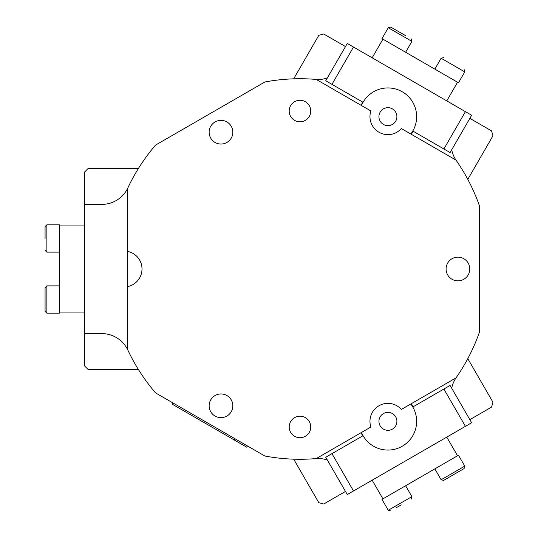 <?xml version="1.0" encoding="UTF-8"?>
<svg xmlns="http://www.w3.org/2000/svg" width="538" height="538" viewBox="0 0 538 538"><rect width="100%" height="100%" fill="white"/><g stroke="black" fill="none" stroke-linecap="round" stroke-linejoin="round"><path stroke-width="0.81" d="M267.958 456.56L264.871 456.009A190.27 190.27 0 0 0 316.257 458.571A28.722 28.722 0 0 1 327.339 460.01M362.74 435.881A29.079 29.079 0 0 1 361.139 432.666M411.119 134.191A29.079 29.079 0 0 0 413.103 131.198M451.698 388.207A28.722 28.722 0 0 1 455.995 377.898A190.27 190.27 0 0 0 479.466 332.107L479.466 205.893A190.27 190.27 0 0 0 455.995 160.102A28.722 28.722 0 0 1 451.698 149.793M209.141 132.2A11.849 11.849 0 0 0 220.984 144.049A11.849 11.849 0 0 0 232.833 132.2A11.849 11.849 0 0 0 220.984 120.357A11.849 11.849 0 0 0 209.141 132.2M127.647 251.414L127.647 286.586A17.949 17.949 0 0 0 127.647 251.414L127.647 188.327A28.722 28.722 0 0 1 101.87 204.379L84.567 204.379L84.567 172.066L88.151 168.481L138.414 168.481M411.119 403.809A29.079 29.079 0 0 1 413.103 406.802M467.798 358.644L492.929 402.175L491.611 407.078L469.849 419.64M345.483 491.443L323.721 504.012L318.819 502.694L293.687 459.17M293.687 78.83L318.819 35.306L323.721 33.988L345.483 46.557M469.849 118.36L491.611 130.922L492.929 135.825L467.798 179.356M138.414 369.519L88.151 369.519L84.567 365.934L84.567 333.621L101.87 333.621A28.722 28.722 0 0 1 127.647 349.673A190.27 190.27 0 0 0 155.563 392.901L264.871 456.009M84.567 204.379L84.567 333.621M327.339 77.99A28.722 28.722 0 0 1 316.257 79.429A190.27 190.27 0 0 0 264.871 81.991L155.563 145.099A190.27 190.27 0 0 0 127.647 188.327M362.74 102.119A29.079 29.079 0 0 0 361.139 105.334M316.257 79.429L370.897 110.969A17.949 17.949 0 0 0 401.361 128.562L455.995 160.102M299.969 100.27A10.773 10.773 0 0 0 289.195 111.036A10.773 10.773 0 0 0 299.969 121.81A10.773 10.773 0 0 0 310.735 111.036A10.773 10.773 0 0 0 299.969 100.27M299.969 416.19A10.773 10.773 0 0 0 289.195 426.964A10.773 10.773 0 0 0 299.969 437.73A10.773 10.773 0 0 0 310.735 426.964A10.773 10.773 0 0 0 299.969 416.19M220.984 120.357A11.849 11.849 0 0 0 209.141 132.2A11.849 11.849 0 0 0 220.984 144.049A11.849 11.849 0 0 0 232.833 132.2A11.849 11.849 0 0 0 220.984 120.357M220.984 393.95A11.849 11.849 0 0 0 209.141 405.8A11.849 11.849 0 0 0 220.984 417.643A11.849 11.849 0 0 0 232.833 405.8A11.849 11.849 0 0 0 220.984 393.95M457.925 257.151A11.849 11.849 0 0 0 446.083 269A11.849 11.849 0 0 0 457.925 280.849A11.849 11.849 0 0 0 469.775 269A11.849 11.849 0 0 0 457.925 257.151M316.257 458.571L370.897 427.031A17.949 17.949 0 0 1 401.361 409.438L455.995 377.898M127.647 286.586L127.647 349.673M412.794 131.016L443.884 148.965L465.424 111.655L471.644 115.246L450.104 152.557L443.884 148.965M353.5 47.035L331.959 84.345L325.739 80.754L347.279 43.45L465.424 111.655M331.959 84.345L363.049 102.294M443.884 389.035L450.104 385.443L471.644 422.754L465.424 426.345L443.884 389.035L412.794 406.984M363.049 435.706L331.959 453.655L353.5 490.965L347.279 494.55L325.739 457.246L331.959 453.655M465.424 426.345L353.5 490.965M380.83 122.16A8.978 8.978 0 0 0 393.426 123.747A8.978 8.978 0 0 0 395.013 111.151A8.978 8.978 0 0 0 382.417 109.564A8.978 8.978 0 0 0 380.83 122.16M410.803 134.016A28.722 28.722 0 0 0 410.608 99.046A28.722 28.722 0 0 0 361.449 105.515M379.962 425.491A8.978 8.978 0 0 0 392.074 429.304A8.978 8.978 0 0 0 395.881 417.192A8.978 8.978 0 0 0 383.769 413.386A8.978 8.978 0 0 0 379.962 425.491M361.449 432.485A28.722 28.722 0 0 0 401.2 446.809A28.722 28.722 0 0 0 410.803 403.984M372.155 57.808L382.921 39.153L381.993 38.615L388.275 27.734L390.722 27.075L405.665 35.696M446.769 100.888L457.542 82.233L382.921 39.153M434.845 69.126L441.126 58.245L464.758 71.89L458.477 82.771L457.542 82.233M405.639 35.683L390.722 27.075M446.769 437.112L457.542 455.767L458.477 455.229L464.758 466.11L464.099 468.564L443.581 480.407L441.126 479.755L464.758 466.11M372.155 480.192L382.921 498.847L457.542 455.767M401.207 504.873L396.217 507.751M405.618 485.747L411.9 496.628L389.626 509.486L388.275 510.266L381.993 499.385L382.921 498.847M444.98 479.6L464.099 468.564M247.527 445.995L246.808 447.239L172.187 404.159L172.906 402.915M84.567 312.08L59.436 312.08L59.436 313.156L46.867 313.156L45.071 311.361L45.071 287.669L46.867 285.873L46.867 313.156M84.567 225.92L59.436 225.92L59.436 312.08M45.071 238.737L45.071 226.639L46.867 224.844L46.867 252.127L45.071 250.331M45.071 227.991L45.071 232.981M46.867 224.844L59.436 224.844L59.436 225.92M45.071 289.283L45.071 294.118M45.071 294.145L45.071 311.361M405.618 52.253L411.9 41.372L388.275 27.734M184.628 411.335L185.341 410.09M234.373 440.057L235.086 438.813M441.126 58.245L443.581 57.593M464.758 71.89L464.099 69.436M411.9 41.372L411.247 38.924M411.9 496.628L411.247 499.076M388.275 510.266L390.722 510.925M434.845 468.874L441.126 479.755M59.436 252.127L46.867 252.127M59.436 285.873L46.867 285.873"/></g></svg>
